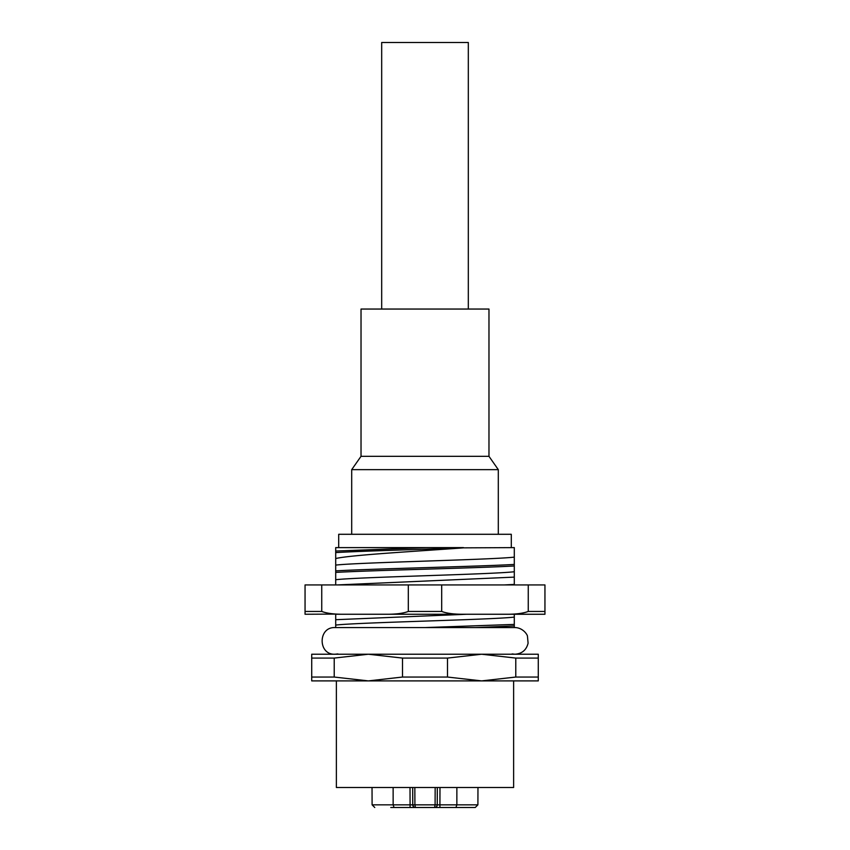<?xml version="1.0" encoding="UTF-8"?>
<svg xmlns="http://www.w3.org/2000/svg" width="850" height="850" viewBox="0 0 850 850"><rect width="100%" height="100%" fill="white"/><g stroke="black" fill="none" stroke-linecap="round" stroke-linejoin="round"><path stroke-width="1.27" d="M475.022 807.5L415.416 807.5L414.906 804.844L412.749 804.844A2.667 2.667 0 0 0 415.416 807.5L390.777 807.5M466.246 807.5L463.123 807.5M471.729 807.5L472.6 807.5M439.322 807.5L448.556 807.5M401.444 807.5L410.295 807.5M431.662 807.5L436.571 807.5M435.54 807.5L434.86 807.5M414.226 807.5L415.002 807.5L414.226 807.5M458.384 807.5L460.626 807.5M393.136 787.504L393.146 804.844L394.06 807.5M456.864 787.504L456.854 804.844L455.94 807.5M437.251 804.844L437.314 787.504L437.251 804.844L435.094 804.844L434.584 807.5A2.667 2.667 0 0 0 437.251 804.844L439.918 804.844L439.981 787.504M412.686 787.504L412.749 804.844L412.686 787.504M414.842 787.504L414.906 804.844L435.094 804.844L435.158 787.504M413.514 806.714L412.749 804.844A2.667 2.667 90 0 0 415.416 807.5A2.667 2.667 90 0 1 412.749 804.844L410.082 804.844L410.082 807.5L415.342 807.5M351.698 614.253L524.96 614.253M513.623 787.504L336.377 787.504L336.377 680.893L368.358 680.893L311.716 680.893L311.716 677.046L334.22 677.046L334.22 658.081L368.358 654.234L538.284 654.234L538.284 677.046L515.78 677.046L481.642 680.893L513.623 680.893L513.623 787.504M538.284 677.046L538.284 680.893L368.358 680.893L334.22 677.046M311.716 677.046L311.716 654.234L368.358 654.234L402.496 658.081L402.496 677.046L368.358 680.893M481.642 680.893L447.504 677.046L447.504 658.081L481.642 654.234L515.78 658.081L538.284 658.081M515.78 658.081L515.78 677.046M447.504 677.046L402.496 677.046M402.496 658.081L447.504 658.081M311.716 658.081L334.22 658.081M514.293 617.1C491.831 619.756 358.169 622.423 335.707 625.079L335.707 627.576L514.293 627.576L514.293 614.253M514.293 584.928L514.293 557.122C491.831 559.789 358.169 562.445 335.707 565.101L335.707 558.524C350.944 554.976 414.991 551.416 463.484 547.857L514.293 547.612L514.293 557.122M408.308 584.928L441.692 584.928L441.692 611.447L408.308 611.447L408.308 584.928L305.054 584.928L305.054 614.253L336.621 614.082M544.946 611.447L544.946 614.253L505.856 614.253C515.567 614.348 523.037 613.413 528.254 611.447L544.946 611.447L544.946 584.928L441.692 584.928M408.308 611.447C403.091 613.413 395.622 614.348 385.9 614.253L464.1 614.253C454.378 614.348 446.909 613.413 441.692 611.447M385.9 614.253L344.144 614.253C334.433 614.348 326.963 613.413 321.746 611.447L305.054 611.447M321.746 584.928L321.746 611.447M505.856 614.253L464.1 614.253M335.707 625.079L335.707 614.253L366.308 614.253M528.254 584.928L528.254 611.447M463.484 547.612L335.707 547.612L335.707 558.524M335.707 565.101L335.707 579.721C358.169 577.065 491.831 574.409 514.293 571.742M335.707 584.928L335.707 579.721M335.707 619.703L466.777 614.253M504.348 584.928L514.293 584.428M514.293 577.118L337.354 584.928M335.707 572.411C372.576 570.265 477.424 568.119 514.293 565.972M335.707 570.881C372.576 568.724 477.424 566.578 514.293 564.432M335.707 552.585C361.973 551.023 421.621 549.451 463.484 547.857M335.707 551.044L426.519 547.612M511.296 547.612L511.296 534.289L338.704 534.289L338.704 547.612M488.973 456.322L361.027 456.322L361.027 309.049L488.973 309.049L488.973 456.322L498.302 469.646L351.698 469.646L351.698 534.289M381.682 309.049L381.682 42.5L468.318 42.5L468.318 309.049M425 627.576L514.293 624.41M512.104 653.926L514.962 654.234C522.017 653.724 526.394 650.037 528.094 643.174L527.467 636.31C527.51 634.812 522.994 627.672 514.962 627.576L475.437 627.576L514.293 625.951M410.019 787.504L410.082 804.844L372.098 804.844L374.765 807.5M477.966 787.504L477.902 804.844L439.918 804.844L439.918 807.5L434.626 807.5M372.098 804.844L372.034 787.504M477.902 804.844L475.235 807.5M466.65 807.5L465.354 807.5M464.334 807.5L463.664 807.5M337.896 653.926L335.038 654.234C317.847 655.063 317.847 626.758 335.038 627.576L335.707 627.576M361.027 456.322L351.698 469.646M498.302 469.646L498.302 534.289"/></g></svg>
